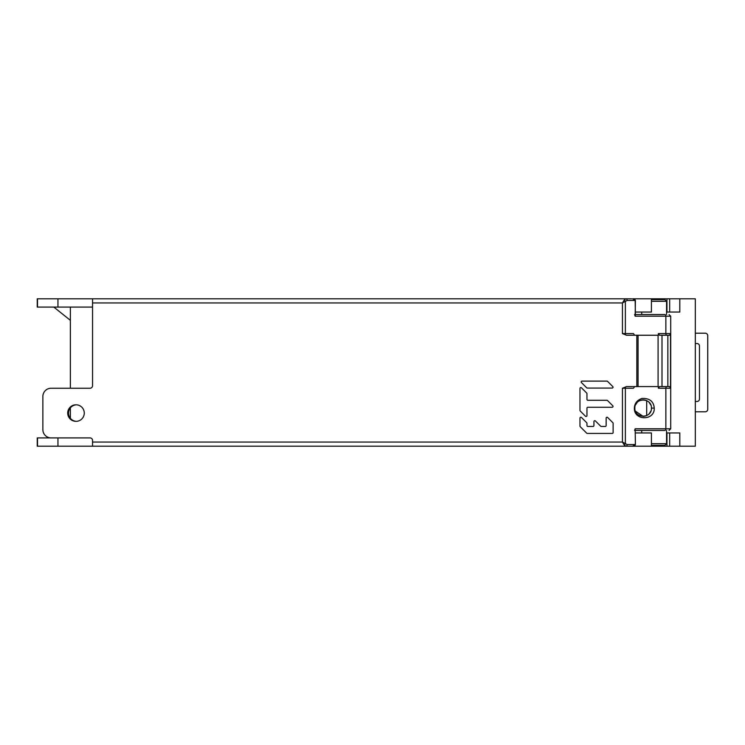 <?xml version="1.0" encoding="UTF-8"?>
<svg xmlns="http://www.w3.org/2000/svg" width="745" height="745" viewBox="0 0 745 745"><rect width="100%" height="100%" fill="white"/><g stroke="black" fill="none" stroke-linecap="round" stroke-linejoin="round"><path stroke-width="1.12" d="M632.896 298.801L651.409 298.801L651.409 312.053L635.401 312.053M651.409 298.801L679.812 298.801L679.812 312.053L666.561 312.053M646.688 400.624L646.688 415.589M679.812 298.801L695.327 298.801L695.327 446.199L632.896 446.199M92.548 307.089L37.25 307.089L37.25 298.801L625.949 298.801A1.658 1.173 90 0 1 627.122 300.459L622.438 302.945L624.198 300.021L625.949 298.801L631.602 298.801M37.501 446.199L37.25 437.911L57.952 437.911L57.952 446.199L37.501 446.199L37.501 437.911M92.548 298.801L92.548 385.752A2.486 2.486 0 0 1 90.07 388.229L51.154 388.229A8.279 8.279 0 0 0 42.865 396.517L42.865 429.632A8.279 8.279 0 0 0 51.154 437.911L90.07 437.911A2.486 2.486 0 0 1 92.548 440.397L92.548 446.199L57.952 446.199M37.25 437.911L37.25 446.199M76.39 421.344A8.279 8.279 0 0 1 68.521 413.075A8.279 8.279 0 0 1 76.39 404.805M70.375 418.299L70.375 407.85M70.375 388.229L70.375 307.089M53.808 307.089L70.375 320.331M37.25 298.801L37.25 307.089M57.952 298.801L57.952 307.089M666.561 432.947L679.812 432.947L679.812 446.199M635.401 432.947L651.409 432.947L651.409 446.199M669.681 432.947L669.681 446.199M666.961 446.199L666.961 432.947M643.149 399.823L645.254 400.102M646.204 400.41L648.215 401.564M648.997 402.253L650.841 405.056M650.841 411.156L648.997 413.959M648.215 414.648L646.204 415.803M645.254 416.11L643.14 416.39L635.438 411.156M635.438 405.056L637.282 402.253M638.074 401.555L640.076 400.41M641.026 400.102L643.14 399.823M666.961 312.053L666.961 298.801M669.681 298.801L669.681 312.053M582.078 381.095A0.875 0.875 0 0 0 581.463 382.585A0.875 0.875 0 0 1 582.078 381.095L606.924 381.095A0.875 0.875 0 0 1 607.538 381.347A0.875 0.875 0 0 0 606.924 381.095M612.157 407.264A0.875 0.875 0 0 0 612.772 405.774A0.875 0.875 0 0 1 612.157 407.264L587.824 407.264A0.875 0.875 0 0 0 586.958 408.139L586.958 415.626L586.958 408.139M579.973 388.434A0.875 0.875 0 0 1 581.463 387.819A0.875 0.875 0 0 0 579.973 388.434L579.973 410.393A0.875 0.875 0 0 0 580.234 411.007L585.468 416.241A0.875 0.875 0 0 0 586.958 415.626M586.958 393.667A0.875 0.875 0 0 0 586.697 393.053A0.875 0.875 0 0 1 586.958 393.667L586.958 399.413A0.875 0.875 0 0 0 587.824 400.288L606.924 400.288L587.824 400.288M606.924 400.288A0.875 0.875 0 0 1 607.538 400.54A0.875 0.875 0 0 0 606.924 400.288M579.973 426.093A0.875 0.875 0 0 0 580.234 426.708A0.875 0.875 0 0 1 579.973 426.093L579.973 418.094A0.875 0.875 0 0 1 581.463 417.479A0.875 0.875 0 0 0 579.973 418.094M606.141 418.094L606.141 425.581L606.141 418.094A0.875 0.875 0 0 1 607.631 417.479A0.875 0.875 0 0 0 606.141 418.094M613.126 423.328A0.875 0.875 0 0 0 612.865 422.713A0.875 0.875 0 0 1 613.126 423.328L613.126 432.556A0.875 0.875 0 0 1 612.25 433.432L587.311 433.432A0.875 0.875 0 0 1 586.697 433.18A0.875 0.875 0 0 0 587.311 433.432M600.656 426.196L595.423 420.962L600.656 426.196A0.875 0.875 0 0 0 601.271 426.457L605.275 426.457A0.875 0.875 0 0 0 606.141 425.581M586.958 423.328A0.875 0.875 0 0 0 586.697 422.713A0.875 0.875 0 0 1 586.958 423.328L586.958 425.581A0.875 0.875 0 0 0 587.824 426.457L593.057 426.457L587.824 426.457M593.933 421.586L593.933 425.581L593.933 421.586A0.875 0.875 0 0 1 595.423 420.962M695.327 411.789L705.264 411.789A2.486 2.486 0 0 0 707.75 409.303L707.75 335.697A2.486 2.486 0 0 0 705.264 333.211L695.327 333.211M695.327 343.519L696.985 343.519A2.486 2.486 0 0 1 699.471 346.006L699.471 398.994A2.486 2.486 0 0 1 696.985 401.481L695.327 401.481M664.68 430.461L635.401 430.461L664.68 430.461A1.658 1.173 -90 0 0 665.853 428.803L670.705 428.803L669.047 430.461M634.572 430.442L635.159 428.803L665.853 428.803L665.853 388.229L658.366 388.229L658.366 386.581L636.845 386.581L636.845 335.241L626.508 335.241L622.438 333.583L633.483 333.583L634.647 335.241M632.579 446.199C633.958 446.413 634.898 445.864 635.401 444.542L635.159 428.803L635.401 444.542L632.579 446.199L625.949 446.199L624.198 444.979L622.438 442.055L627.122 444.542A1.658 1.173 90 0 1 625.949 446.199L92.548 446.199M654.25 408.102C654.864 420.925 633.762 420.925 634.377 408.102C634.535 403.408 637.05 400.205 641.911 398.473C649.528 398.1 653.635 401.313 654.25 408.102L651.419 408.102C651.931 418.783 634.349 418.783 634.861 408.102C634.349 397.42 651.931 397.42 651.419 408.102M658.096 335.241L658.096 386.581M636.845 335.241L658.366 335.241L658.366 333.583L670.528 333.583L669.587 335.241L667.865 335.241L667.865 386.581L669.587 386.581L670.528 388.229L670.528 333.583M636.845 386.581L626.536 386.581A1.658 1.173 -90 0 0 625.362 388.229L625.362 443.815L624.198 444.979M92.548 442.055L622.438 442.055L622.438 388.229L626.536 386.581M67.711 413.075A8.279 8.279 0 0 0 75.99 421.353A8.279 8.279 0 0 0 84.269 413.075A8.279 8.279 0 0 0 75.99 404.796A8.279 8.279 0 0 0 67.711 413.075M581.463 382.585L586.697 387.819A0.875 0.875 0 0 0 587.311 388.071L612.157 388.071A0.875 0.875 0 0 0 612.772 386.581L607.538 381.347M586.697 393.053L581.463 387.819M612.772 405.774L607.538 400.54M593.933 425.581A0.875 0.875 0 0 1 593.057 426.457M586.697 422.713L581.463 417.479M580.234 426.708L586.697 433.18M612.865 422.713L607.631 417.479M601.271 426.457L605.275 426.457M634.647 386.581L633.483 388.229L622.438 388.229M670.705 428.803L670.705 316.197L635.159 316.197L635.401 300.459C634.898 299.136 633.958 298.587 632.579 298.801L635.159 300.459L627.122 300.459M624.198 300.021L625.362 301.185L625.362 333.583A1.658 1.173 -90 0 0 626.536 335.241M634.572 314.558L635.159 316.197L635.401 315.331L635.159 300.459M664.68 314.539L635.401 314.539L664.68 314.539A1.658 1.173 -90 0 1 665.853 316.197L665.853 333.583A1.658 1.173 90 0 0 667.017 335.241M666.561 314.539L666.561 301.287L651.409 301.287M666.561 301.287L664.903 299.63L651.409 299.63M667.865 335.241L659.521 335.241L658.366 333.583M658.366 388.229L659.521 386.581L667.865 386.581M651.409 443.713L666.561 443.713L666.561 430.461M651.409 445.37L664.903 445.37L666.561 443.713M37.501 307.089L37.501 298.801M627.122 444.542L635.159 444.542M670.528 388.229L665.853 388.229A1.658 1.173 90 0 1 667.017 386.581M622.438 333.583L622.438 302.945L92.548 302.945M635.159 316.197L651.139 316.197M662.007 386.581L662.007 335.241M651.139 428.803L635.159 428.803M634.377 408.102L634.861 408.102M670.705 316.197L669.047 314.539M641.715 314.539L641.715 312.053M638.083 335.241L638.083 386.581M641.715 432.947L641.715 430.461"/></g></svg>
